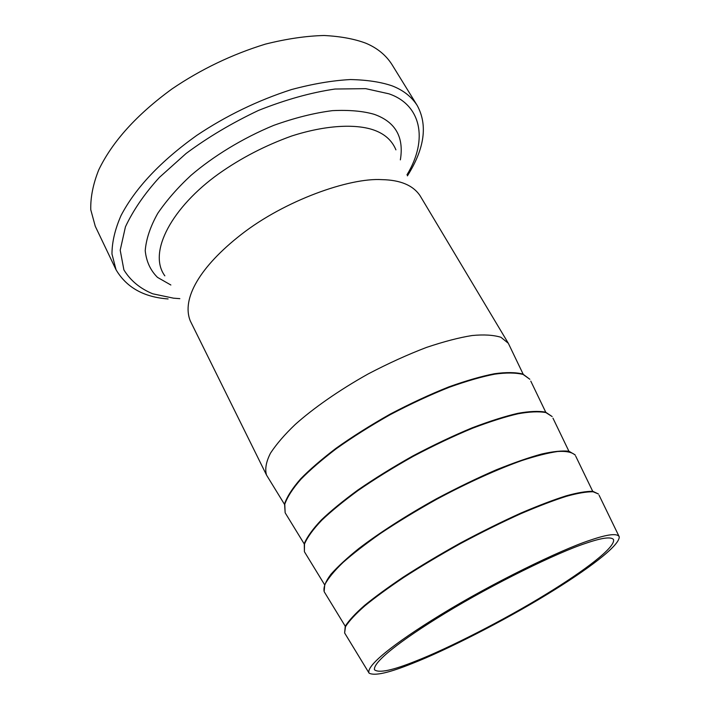 <?xml version="1.0" encoding="UTF-8"?>
<svg xmlns="http://www.w3.org/2000/svg" width="710" height="710" viewBox="0 0 710 710"><rect width="100%" height="100%" fill="white"/><g stroke="black" fill="none" stroke-linecap="round" stroke-linejoin="round"><path stroke-width="1.06" d="M508.316 343.267L420.054 195.703C413.105 185.345 400.404 179.985 381.953 179.639C349.639 177.553 284.799 200.424 241.187 234.531C199.909 266.738 181.281 298.812 190.307 320.964L266.534 475.088C264.759 469.15 266.081 461.837 270.51 453.131C276.545 443.972 284.799 434.405 295.28 424.429C313.048 408.543 338.581 390.5 368.17 373.939C388.246 363.431 407.682 354.592 426.488 347.421C444.132 341.501 459.334 337.543 472.088 335.537C483.679 334.392 493.281 334.969 500.905 337.268L508.316 343.267L523.146 374.143M529.846 379.264L522.835 374.028C515.442 372.235 506.008 372.129 494.515 373.726C481.841 376.167 466.647 380.533 448.951 386.843C430.038 394.37 410.424 403.475 390.101 414.161C370.194 425.414 352.151 436.801 335.972 448.321C321.523 459.361 309.782 469.514 300.747 478.753C292.591 488.036 287.195 496.388 284.568 503.807L285.136 512.682L284.772 504.233C287.417 496.814 292.813 488.471 300.969 479.197C310.004 469.958 321.745 459.814 336.203 448.764C352.391 437.253 370.434 425.867 390.34 414.604C410.673 403.919 430.287 394.813 449.199 387.287C466.896 380.968 482.09 376.593 494.772 374.152C506.257 372.555 515.691 372.643 523.084 374.436L529.846 379.264M284.453 504.278L266.534 475.088M552.149 416.557L545.582 412.137C538.428 410.877 529.163 411.276 517.794 413.344C505.2 416.246 490.024 421.057 472.265 427.784C453.255 435.674 433.455 445.063 412.874 455.935C392.674 467.304 374.303 478.691 357.76 490.104C342.948 500.985 330.86 510.889 321.488 519.827C312.986 528.746 307.244 536.662 304.279 543.567L304.395 551.634L304.501 544.011C307.465 537.106 313.208 529.19 321.719 520.279C331.091 511.351 343.187 501.438 358 490.557C374.543 479.152 392.923 467.766 413.122 456.397C433.712 445.516 453.512 436.126 472.523 428.228C490.282 421.509 505.458 416.69 518.052 413.779C529.42 411.711 538.677 411.303 545.83 412.554L552.149 416.557M304.191 543.869L285.34 513.099M575.011 454.791L568.905 451.214C562.009 450.53 552.939 451.462 541.686 454.027C529.19 457.417 514.04 462.689 496.228 469.842C477.12 478.132 457.134 487.805 436.286 498.873C405.392 516.01 378.217 533.68 358.843 548.528C347.35 557.74 338.058 566.305 330.975 574.221C325.517 581.534 323.245 587.312 324.15 591.563L324.727 584.809C328.047 578.446 334.144 570.991 343.028 562.462C352.755 553.862 365.206 544.206 380.4 533.512C397.316 522.223 416.033 510.836 436.543 499.343C467.757 482.605 498.065 468.999 521.77 460.586C536.068 455.926 548.022 452.9 557.643 451.498C566.332 450.957 572.207 452.199 575.269 455.208L575.011 454.791M324.452 584.499L304.608 552.06M598.459 494L592.841 491.32C586.212 491.231 577.345 492.731 566.234 495.82C553.844 499.725 538.712 505.476 520.865 513.082C501.65 521.779 481.478 531.763 460.355 543.026C439.534 554.634 420.471 566.012 403.173 577.168C387.598 587.685 374.765 597.066 364.674 605.319C355.408 613.449 348.938 620.416 345.255 626.22L344.625 632.965L345.486 626.682C349.178 620.877 355.648 613.919 364.913 605.799C375.004 597.545 387.846 588.164 403.422 577.656C420.737 566.5 439.801 555.122 460.621 543.514C481.744 532.243 501.917 522.258 521.131 513.561C538.988 505.955 554.111 500.195 566.509 496.281C577.612 493.184 586.478 491.684 593.098 491.764L598.459 494M345.255 626.229L324.363 592.007M589.93 540.292C560.909 549.673 492.012 583.221 440.679 614.762C392.355 644.369 365.535 666.379 369.102 673.151C374.605 676.124 389.089 672.858 412.563 663.362C445.41 650.564 503.958 620.851 547.135 594.376C586.913 570.139 619.874 545.697 619.235 536.778C617.327 533.05 607.556 534.222 589.93 540.292M369.102 673.151L344.625 632.965M585.404 543.434C557.874 552.416 493.627 583.629 444.868 613.413C398.798 641.52 372.812 662.457 374.489 669.778C378.883 673.311 392.719 670.382 415.98 660.992C447.673 648.683 504.774 619.661 546.247 594.101C584.392 570.796 615.978 547.073 613.484 539.476C610.928 536.511 601.565 537.834 585.404 543.434M179.843 298.653L173.533 298.173L152.827 293.825C140.172 288.65 130.534 280.681 123.895 269.898L120.203 250.204L125.439 226.818C133.338 210.027 144.662 193.546 159.43 177.385L186.082 153.493C207.693 137.421 231.833 123.061 258.484 110.432C285.535 99.666 311.042 92.54 335.014 89.034L365.721 88.652L388.885 93.809C420.737 104.547 428.716 139.071 406.972 174.82M168.101 298.945C143.828 297.179 126.478 287.452 116.049 269.764L111.976 254.047C111.994 242.092 115.02 229.25 121.046 215.52C135.468 187.91 160.682 161.214 196.688 135.45C226.144 115.748 257.73 100.456 291.428 89.575C312.879 83.833 332.555 80.487 350.474 79.555C366.928 79.902 380.791 81.996 392.044 85.83C403.182 90.126 411.587 96.693 417.249 105.55C427.873 125.129 424.598 148.567 407.425 175.858M116.049 269.764L95.282 226.295L90.765 209.752C90.445 197.282 93.108 183.996 98.743 169.876C112.375 141.574 136.799 114.585 172.015 88.919C200.868 69.34 231.975 54.413 265.345 44.135C286.618 38.81 306.214 35.935 324.133 35.5C340.623 36.352 354.583 38.944 365.996 43.274C377.312 48.067 385.965 55.158 391.955 64.539L417.249 105.55M164.844 275.844C147.405 252.165 172.37 206.841 218.84 173.71C240.912 158.108 265.176 145.541 291.641 136.018C325.872 124.995 354.858 123.993 372.368 129.548C384.03 133.294 391.876 140.056 395.923 149.854M400.36 159.874C404.141 137.057 395.434 121.871 374.241 114.337C363.094 111.071 349.151 109.837 332.422 110.645C314.193 112.961 294.606 117.887 273.661 125.395C242.181 138.406 212.964 156.528 190.99 175.361C177.837 187.538 166.779 200.176 157.806 213.266C150.36 226.499 146.162 238.968 145.222 250.683C146.34 261.484 150.431 270.395 157.513 277.388L170.862 285.003M545.733 412.182L530.796 381.137M568.905 451.223L552.975 418.181M592.708 491.311L575.721 456.175M619.235 536.778L599.054 495.163"/></g></svg>
